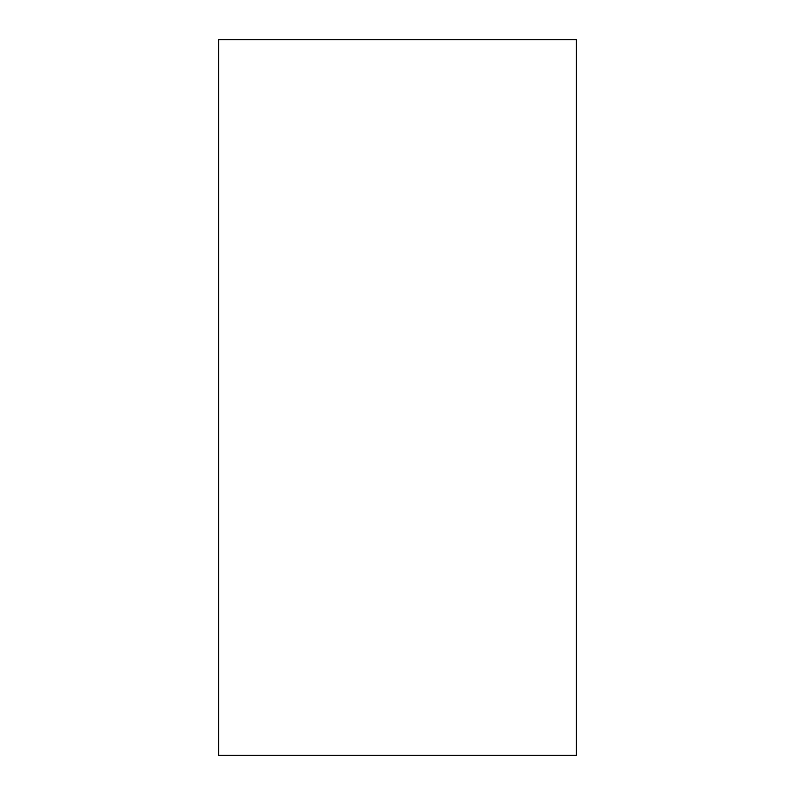 <?xml version="1.0" encoding="UTF-8"?>
<svg xmlns="http://www.w3.org/2000/svg" width="795" height="795" viewBox="0 0 795 795"><rect width="100%" height="100%" fill="white"/><g stroke="black" fill="none" stroke-linecap="round" stroke-linejoin="round"><path stroke-width="1.19" d="M576.375 755.25L576.375 39.75L218.625 39.75L218.625 755.25L576.375 755.25"/></g></svg>
